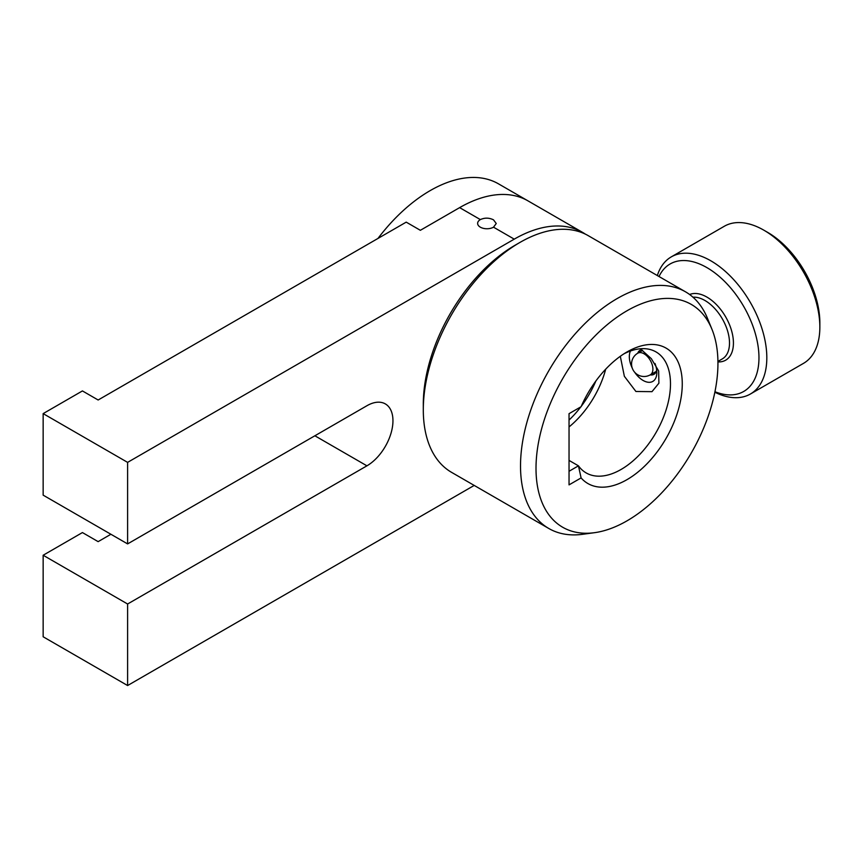 <?xml version="1.0" encoding="UTF-8"?>
<svg xmlns="http://www.w3.org/2000/svg" width="863" height="863" viewBox="0 0 863 863"><rect width="100%" height="100%" fill="white"/><g stroke="black" fill="none" stroke-linecap="round" stroke-linejoin="round"><path stroke-width="1.29" d="M480.357 219.59A9.31 5.372 0 0 0 477.627 223.388A9.31 5.372 0 0 0 480.357 227.185A9.31 5.372 0 0 0 493.517 227.185L496.247 223.517L493.517 219.849C489.138 217.681 484.747 217.595 480.357 219.59L459.634 207.627L420.357 230.302L406.214 222.136L98.145 400.001L82.427 390.928L43.15 413.614L43.15 495.146L127.605 543.906L366.926 405.729A36.807 21.251 120 0 1 385.329 403.906A36.807 21.251 120 0 1 390.971 433.399A36.807 21.251 120 0 1 366.926 465.826L314.887 435.783M585.351 234.132A136.656 78.9 120 0 0 582.568 232.384A136.656 78.9 120 0 0 514.24 239.148L127.605 462.374L43.15 413.614M474.208 485.427L127.605 685.535L43.15 636.775L43.15 555.243L82.427 532.568L98.145 541.64L110.917 534.262M127.605 462.374L127.605 543.906M127.605 685.535L127.605 604.003L43.15 555.243M127.605 604.003L366.926 465.826M582.568 232.384L527.962 200.852A136.656 78.9 120 0 0 459.634 207.627M717.94 363.301A128.641 74.272 120 0 0 711.953 329.278A128.641 74.272 120 0 0 610.475 322.061A128.641 74.272 120 0 0 536.009 468.339A128.641 74.272 120 0 0 594.521 532.687A128.641 74.272 120 0 0 717.94 363.301M594.521 532.687L582.676 534.294A136.656 78.9 -60 0 1 548.825 528.501A136.656 78.9 -60 0 1 520.518 465.944A136.656 78.9 -60 0 1 580.173 328.415A136.656 78.9 -60 0 1 685.481 291.802A136.656 78.9 -60 0 1 707.423 318.22L711.953 329.278M578.447 408.231L581.09 406.71A78.188 45.146 -60 0 1 626.98 351.975A78.188 45.146 -60 0 1 682.266 383.906A78.188 45.146 -60 0 1 643.097 467.584A78.188 45.146 -60 0 1 581.09 477.919L569.041 484.877L569.041 413.668L581.09 406.71M569.041 471.274L578.447 465.837A69.86 40.334 120 0 0 586.16 472.913A69.86 40.334 120 0 0 639.99 454.208A69.86 40.334 120 0 0 670.486 383.906A69.86 40.334 120 0 0 656.009 351.921A69.86 40.334 120 0 0 623.949 353.819M423.302 409.806L423.302 404.143A129.72 74.887 -60 0 1 515.017 245.275L519.936 242.438A136.656 78.9 120 0 0 423.302 409.806A136.656 78.9 120 0 0 451.608 472.374L548.825 528.501M685.481 291.802L588.264 235.675A136.656 78.9 120 0 0 519.936 242.438M620.314 356.29L624.359 376.3L635.923 391.489L651.986 391.662L658.9 383.194L658.652 370.971L651.317 358.652L640.357 348.771M569.041 426.926A69.86 40.334 120 0 0 605.697 369.191M581.09 477.919L578.447 465.837L569.041 460.4M527.962 200.852L498.501 183.851A136.656 78.9 120 0 0 377.962 238.447M569.041 420.044A70.831 40.895 120 0 0 580.842 406.851M581.274 406.29A70.831 40.895 120 0 0 595.869 381.004M654.974 363.474A19.439 11.23 60 0 1 656.829 372.503A19.439 11.23 60 0 1 649.105 382.32A19.439 11.23 60 0 1 634.607 372.169M632.255 368.113A19.439 11.23 60 0 1 629.332 356.624A19.439 11.23 60 0 1 630.454 351.004M656.667 369.947A13.884 8.015 60 0 1 653.949 374.326A13.884 8.015 60 0 1 650.227 374.876M657.336 275.556A79.159 45.707 60 0 1 671.263 256.894A79.159 45.707 60 0 1 732.266 278.102A79.159 45.707 60 0 1 766.819 357.767A79.159 45.707 60 0 1 750.422 394.003A79.159 45.707 60 0 1 714.855 392.234M671.263 256.894L724.294 226.268A79.159 45.707 60 0 1 763.874 230.194A79.159 45.707 60 0 1 819.85 327.142A79.159 45.707 60 0 1 803.453 363.388L750.422 394.003M659.03 276.527A73.603 42.503 60 0 1 717.315 274.833A73.603 42.503 60 0 1 758.965 357.767A73.603 42.503 60 0 1 714.952 391.737M819.85 327.142L819.85 322.719A73.743 42.578 -120 0 0 767.703 232.406L763.874 230.194M637.735 353.226A13.884 8.015 60 0 1 640.066 350.27A13.884 8.015 60 0 1 641.64 349.709M514.24 239.148L493.517 227.185M642.579 350.421L637.811 353.172A12.503 7.217 60 0 1 638.566 352.838A12.503 7.217 60 0 1 650.982 361.64A12.503 7.217 60 0 1 650.314 374.822L656.29 371.381M692.967 297.185A34.725 20.043 60 0 1 729.505 343.021A34.725 20.043 60 0 1 722.309 358.911L717.93 361.446M689.645 294.51A37.497 21.651 60 0 1 717.984 306.279A37.497 21.651 60 0 1 733.431 343.021A37.497 21.651 60 0 1 717.93 361.921M637.811 353.172A12.503 12.503 0 0 0 632.849 369.526A12.503 12.503 0 0 0 650.314 374.822"/></g></svg>
